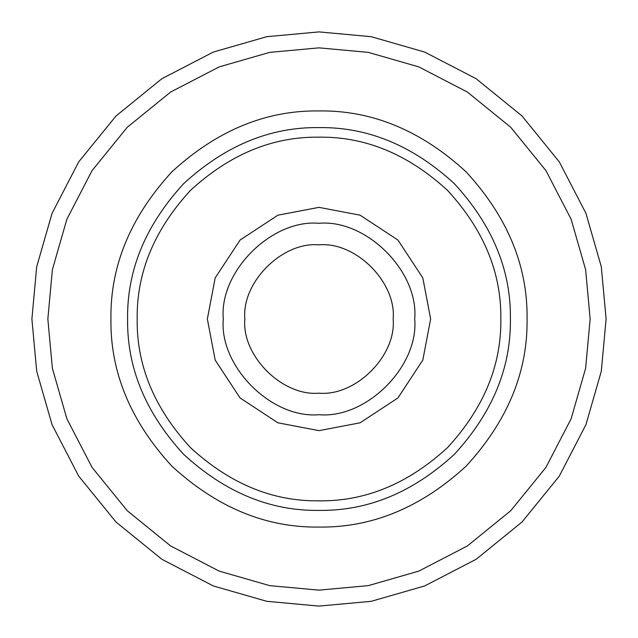 <?xml version="1.0" encoding="UTF-8"?>
<svg xmlns="http://www.w3.org/2000/svg" width="638" height="638" viewBox="0 0 638 638"><rect width="100%" height="100%" fill="white"/><g stroke="black" fill="none" stroke-linecap="round" stroke-linejoin="round"><path stroke-width="0.96" d="M137.17 319C136.548 272.593 154.3 229.736 190.427 190.427C229.736 154.3 272.593 136.548 319 137.17C365.407 136.548 408.264 154.3 447.573 190.427C483.7 229.736 501.452 272.593 500.83 319C501.452 365.407 483.7 408.264 447.573 447.573C408.264 483.7 365.407 501.452 319 500.83C272.593 501.452 229.736 483.7 190.427 447.573C154.3 408.264 136.548 365.407 137.17 319M430.65 319L422.811 360.095L397.945 397.945L360.095 422.811L319 430.65L277.905 422.811L240.055 397.945L215.189 360.095L207.35 319L215.189 277.905L240.055 240.055L277.905 215.189L319 207.35L360.095 215.189L397.945 240.055L422.811 277.905L430.65 319M110.924 319C110.214 265.894 130.527 216.848 171.869 171.869C216.848 130.527 265.894 110.214 319 110.924C372.106 110.214 421.152 130.527 466.131 171.869C507.473 216.848 527.785 265.894 527.076 319C527.785 372.106 507.473 421.152 466.131 466.131C421.152 507.473 372.106 527.785 319 527.076C265.894 527.785 216.848 507.473 171.869 466.131C130.527 421.152 110.214 372.106 110.924 319M393.168 319C396.485 355.693 355.693 396.485 319 393.168C282.307 396.485 241.515 355.693 244.832 319C241.515 282.307 282.307 241.515 319 244.832C355.693 241.515 396.485 282.307 393.168 319M414.7 319C418.975 366.348 366.348 418.975 319 414.7C271.652 418.975 219.025 366.348 223.3 319C219.025 271.652 271.652 219.025 319 223.3C366.348 219.025 418.975 271.652 414.7 319M127.6 319C126.946 270.153 145.631 225.039 183.656 183.656C225.039 145.631 270.153 126.946 319 127.6C367.847 126.946 412.961 145.631 454.344 183.656C492.369 225.039 511.054 270.153 510.4 319C511.054 367.847 492.369 412.961 454.344 454.344C412.961 492.369 367.847 511.054 319 510.4C270.153 511.054 225.039 492.369 183.656 454.344C145.631 412.961 126.946 367.847 127.6 319M47.85 319L52.38 269.659L66.886 219.193L92.047 170.625L127.265 127.265L170.625 92.047L219.193 66.886L269.659 52.38L319 47.85L368.341 52.38L418.807 66.886L467.375 92.047L510.735 127.265L545.953 170.625L571.114 219.193L585.62 269.659L590.15 319L585.62 368.341L571.114 418.807L545.953 467.375L510.735 510.735L467.375 545.953L418.807 571.114L368.341 585.62L319 590.15L269.659 585.62L219.193 571.114L170.625 545.953L127.265 510.735L92.047 467.375L66.886 418.807L52.38 368.341L47.85 319M31.9 319L36.693 266.756L52.061 213.323L78.697 161.892L115.988 115.988L161.892 78.697L213.323 52.061L266.756 36.693L319 31.9L371.244 36.693L424.677 52.061L476.108 78.697L522.012 115.988L559.303 161.892L585.939 213.323L601.307 266.756L606.1 319L601.307 371.244L585.939 424.677L559.303 476.108L522.012 522.012L476.108 559.303L424.677 585.939L371.244 601.307L319 606.1L266.756 601.307L213.323 585.939L161.892 559.303L115.988 522.012L78.697 476.108L52.061 424.677L36.693 371.244L31.9 319L36.693 266.756L52.061 213.323L78.697 161.892L115.988 115.988L161.892 78.697L213.323 52.061L266.756 36.693L319 31.9L371.244 36.693L424.677 52.061L476.108 78.697L522.012 115.988L559.303 161.892L585.939 213.323L601.307 266.756L606.1 319L601.307 371.244L585.939 424.677L559.303 476.108L522.012 522.012L476.108 559.303L424.677 585.939L371.244 601.307L319 606.1L266.756 601.307L213.323 585.939L161.892 559.303L115.988 522.012L78.697 476.108L52.061 424.677L36.693 371.244L31.9 319"/></g></svg>
